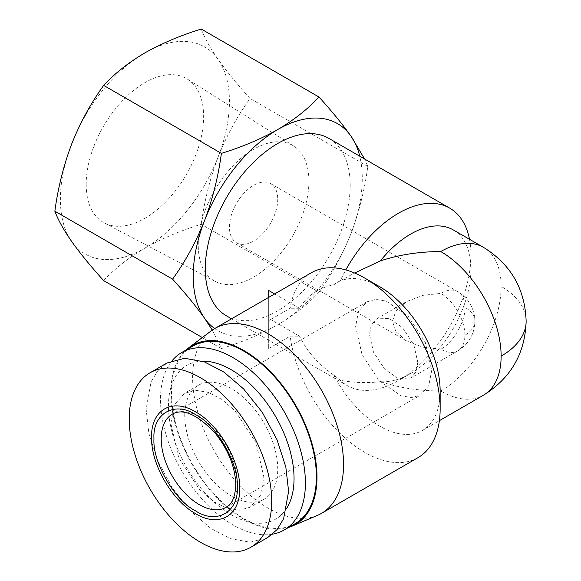 <?xml version="1.0" encoding="UTF-8"?>
<svg xmlns="http://www.w3.org/2000/svg" width="581" height="581" viewBox="0 0 581 581"><rect width="100%" height="100%" fill="white"/><g stroke="black" fill="none" stroke-linecap="round" stroke-linejoin="round"><path stroke-width="0.44" stroke-dasharray="2.9 2.18" d="M226.51 315.89A102.459 59.153 120 0 0 305.468 288.445A102.459 59.153 120 0 0 350.19 185.324A102.459 59.153 120 0 0 328.969 138.423M418.044 457.625A106.73 61.622 60 0 1 341.49 434.733A106.73 61.622 60 0 1 290.18 336.13L299.52 336.167L268.683 318.359L268.683 290.471M274.66 293.928L299.52 308.279C306.986 295.773 318.41 287.929 333.792 284.755L340.27 280.703A102.459 59.153 -60 0 1 345.782 269.911M469.506 239.278A102.459 59.153 -60 0 1 470.944 255.044A102.459 59.153 -60 0 1 398.493 380.533A102.459 59.153 -60 0 1 347.264 385.61A102.459 59.153 -60 0 1 340.27 380.279L333.792 375.108A85.385 49.298 -120 0 0 422.467 430.427A85.385 49.298 -120 0 0 440.151 391.34M333.792 375.108C318.424 364.352 307 351.374 299.52 336.167M268.683 318.359L268.683 348.542L268.683 320.654L290.18 308.242A106.73 61.622 60 0 1 311.314 272.765M317.538 515.347A106.73 61.622 60 0 1 236.75 482.165A106.73 61.622 60 0 1 192.609 377.396A106.73 61.622 60 0 1 211.077 330.945M453.26 229.902A85.385 49.298 -60 0 1 470.944 268.988A85.385 49.298 -60 0 1 410.571 373.561A85.385 49.298 -60 0 1 380.381 381.652C399.089 387.817 419.213 390.926 440.754 390.991A85.385 49.298 -120 0 0 483.45 395.218M288.532 527.475A103.316 59.647 60 0 1 211.695 491.998A103.316 59.647 60 0 1 170.872 392.734A103.316 59.647 60 0 1 186.073 350.002M214.679 328.555A119.541 69.016 120 0 0 277.74 324.764C294.168 315.047 307.915 304.204 318.991 292.228L201.266 224.259C204.389 200.968 210.002 178.549 218.115 157.008A119.541 69.016 120 0 0 229.437 101.668A119.541 69.016 120 0 0 218.115 59.407C210.002 47.693 204.389 37.576 201.266 29.05M103.658 280.608C114.74 268.633 128.488 257.79 144.916 248.072A119.541 69.016 120 0 0 218.115 157.008C226.626 135.7 237.28 116.193 250.062 98.479C237.28 84.368 226.626 71.347 218.115 59.407A119.541 69.016 120 0 0 144.916 52.864A119.541 69.016 120 0 0 71.71 143.928A119.541 69.016 120 0 0 71.71 241.536A119.541 69.016 120 0 0 144.916 248.072C161.736 238.595 180.524 230.65 201.266 224.259M295.163 523.648A102.459 59.153 60 0 1 216.205 496.196A102.459 59.153 60 0 1 171.475 393.083A102.459 59.153 60 0 1 192.696 346.174M272.504 534.179A102.459 59.153 60 0 1 198.433 494.867A102.459 59.153 60 0 1 160.501 399.416A102.459 59.153 60 0 1 172.252 360.532M86.177 184.38A83.061 47.954 120 0 0 104.311 222.915A83.061 47.954 120 0 0 167.989 199.515A83.061 47.954 120 0 0 203.648 116.563A83.061 47.954 120 0 0 187.351 79.081A83.061 47.954 120 0 0 123.034 100.157A83.061 47.954 120 0 0 86.177 184.38M308.925 181.265A78.261 45.18 -60 0 1 275.329 259.424A78.261 45.18 -60 0 1 215.333 281.473A78.261 45.18 -60 0 1 198.252 245.16A78.261 45.18 -60 0 1 232.981 165.81A78.261 45.18 -60 0 1 293.572 145.954A78.261 45.18 -60 0 1 308.925 181.265M287.014 507.75A88.799 51.266 60 0 1 216.401 504.105A88.799 51.266 60 0 1 168.461 405.981A88.799 51.266 60 0 1 202.391 361.179M440.754 349.159L422.975 347.206L406.606 340.996L395.85 331.54L392.458 321.271L395.85 311.009L406.606 301.554L422.975 295.344L440.754 293.39A34.156 19.718 -60 0 1 457.835 291.698A34.156 19.718 -60 0 1 464.909 307.327C465.984 320.501 452.708 343.509 440.754 349.159A34.156 19.718 -120 0 0 457.835 350.851A34.156 19.718 -120 0 0 464.909 335.215A34.156 19.718 0 0 0 474.909 321.271A34.156 19.718 0 0 0 464.909 307.327M277.74 199.268A34.156 19.718 -60 0 1 262.83 233.642A34.156 19.718 -60 0 1 236.511 242.793A34.156 19.718 -60 0 1 229.437 227.156A34.156 19.718 -60 0 1 244.347 192.783A34.156 19.718 -60 0 1 270.666 183.64A34.156 19.718 -60 0 1 277.74 199.268M184.758 415.393A65.747 37.961 60 0 1 198.375 385.29A65.747 37.961 60 0 1 249.038 402.909A65.747 37.961 60 0 1 277.74 469.07A65.747 37.961 60 0 1 264.123 499.166A65.747 37.961 60 0 1 213.459 481.555A65.747 37.961 60 0 1 184.758 415.393M170.872 423.411L174.416 404.906L184.489 393.308L195.448 390.258L208.296 392.364L221.92 399.459L235.152 410.927L256.018 442.744L263.854 477.088L260.317 495.586L250.237 507.184L239.278 510.241L226.43 508.128L212.806 501.04L199.573 489.572L178.708 457.755L170.872 423.411M417.812 362.406L416.119 371.695L410.738 378.042L398.188 378.471L384.775 369.262L373.474 352.115L369.509 334.518L371.208 325.237L376.582 318.882L389.139 318.453L402.553 327.669L413.854 344.809L417.812 362.406M267.739 537.505L250.142 542.218L230.33 538.623L210.859 528.412L191.142 511.6L172.441 488.163L157.734 460.835L148.896 433.455L146.121 409.118L151.125 381.724L157.734 370.801L166.987 362.994M431.698 370.424L428.807 385.559L420.557 395.051L411.595 397.549L401.086 395.821L379.11 380.635L362.036 354.606L355.623 326.5L358.521 311.365L366.764 301.88L375.733 299.375L386.242 301.103L408.218 316.289L425.285 342.318L431.698 370.424M212.261 330.088L221.39 348.578C242.132 342.18 260.913 334.242 277.74 324.764A119.541 69.016 120 0 0 350.946 233.693A119.541 69.016 120 0 0 359.755 156.195M268.683 320.654L268.683 297.378M268.683 348.542L290.18 336.13M379.778 286.767A85.385 49.298 -120 0 0 337.082 282.533A85.385 49.298 -120 0 0 333.792 284.755M299.52 308.279L290.18 308.242M380.381 381.652C366.923 383.249 353.553 382.792 340.27 380.279M340.27 280.703L354.65 273.034M318.991 292.228C331.78 274.515 342.427 255.008 350.946 233.693C359.051 212.152 364.672 189.74 367.795 166.449L364.57 158.976M367.795 166.449L250.062 98.479M221.39 348.578L202.304 337.554M526.139 321.271A85.385 49.298 0 0 0 501.134 286.418A85.385 49.298 -60 0 1 440.754 390.991M483.45 247.332A85.385 49.298 -60 0 1 501.134 286.418M366.764 301.88L172.354 414.122A53.793 31.054 60 0 1 213.808 428.531A53.793 31.054 60 0 1 237.288 482.666A53.793 31.054 60 0 1 226.147 507.293L420.557 395.051M464.909 335.215A34.156 19.718 -120 0 0 440.754 293.39M270.666 183.64L457.835 291.698C468.809 298.503 474.503 308.366 474.909 321.271C474.546 334.039 468.86 343.894 457.835 350.851L410.738 378.042M215.333 281.473L104.311 222.915M236.511 242.793L406.606 340.996M198.375 385.29L184.489 393.308M231.565 318.809L347.264 385.61M470.944 268.988L470.944 255.044M410.571 373.561L398.493 380.533M422.467 430.427L439.396 420.651M337.082 282.533L339.529 281.124M293.572 145.954L187.351 79.081M264.123 499.166L250.237 507.184M376.582 318.882L406.606 301.554"/><path stroke-width="0.87" d="M345.782 269.911A102.459 59.153 -60 0 1 449.723 208.136L328.969 138.423A102.459 59.153 120 0 0 250.012 165.875A102.459 59.153 120 0 0 205.289 268.988A102.459 59.153 120 0 0 226.51 315.89L231.565 318.809M268.683 297.378L268.683 290.471L274.66 293.928M449.723 208.136A102.459 59.153 -60 0 1 469.506 239.278M186.073 350.002A103.316 59.647 60 0 1 188.745 347.772L211.077 330.945A106.73 61.622 60 0 1 214.716 328.534L311.314 272.765A106.73 61.622 60 0 1 364.686 278.052L379.778 286.767A85.385 49.298 -120 0 1 440.151 391.34L440.151 408.77A106.73 61.622 60 0 1 418.044 457.625L321.446 513.401A106.73 61.622 60 0 1 317.538 515.347L291.807 526.27A103.316 59.647 60 0 1 288.532 527.475M359.755 156.195A119.541 69.016 120 0 0 350.946 136.092A119.541 69.016 120 0 0 277.74 129.556A119.541 69.016 120 0 0 204.541 220.62A119.541 69.016 120 0 0 193.212 275.96A119.541 69.016 120 0 0 204.541 318.221A119.541 69.016 120 0 0 214.679 328.555M364.57 158.976L350.946 136.092C342.427 124.152 331.78 111.124 318.991 97.02C307.915 108.996 294.168 119.839 277.74 129.556C260.913 139.033 242.132 146.978 221.39 153.369C218.267 176.66 212.646 199.08 204.541 220.62C196.022 241.928 185.375 261.435 172.586 279.149C185.375 293.252 196.022 306.281 204.541 318.221L212.261 330.088M214.716 328.534A106.73 61.622 60 0 1 296.964 357.126A106.73 61.622 60 0 1 343.553 464.539A106.73 61.622 60 0 1 321.446 513.401M364.686 278.052A106.73 61.622 60 0 1 440.151 408.77M188.745 347.772A103.316 59.647 60 0 1 269.482 370.634A103.316 59.647 60 0 1 316.986 477.088A103.316 59.647 60 0 1 291.807 526.27M172.252 360.532A102.459 59.153 60 0 1 181.722 352.514L192.696 346.174A102.459 59.153 60 0 1 271.654 373.627A102.459 59.153 60 0 1 316.384 476.74A102.459 59.153 60 0 1 295.163 523.648L284.182 529.981A102.459 59.153 60 0 1 272.504 534.179M181.722 352.514A102.459 59.153 60 0 1 260.68 379.967A102.459 59.153 60 0 1 305.403 483.08A102.459 59.153 60 0 1 284.182 529.981M202.391 361.179A88.799 51.266 60 0 1 294.044 478.483A88.799 51.266 60 0 1 287.014 507.75M150.08 372.755L166.987 362.994L184.591 358.281L204.403 361.869L223.874 372.08L243.592 388.9L262.285 412.328L276.992 439.657L285.83 467.044L288.604 491.381L283.608 518.775L276.992 529.69L267.739 537.505L250.832 547.266A100.753 58.173 60 0 1 173.196 520.271A100.753 58.173 60 0 1 129.214 418.879A100.753 58.173 60 0 1 150.08 372.755A100.753 58.173 60 0 1 227.723 399.743A100.753 58.173 60 0 1 271.705 501.142A100.753 58.173 60 0 1 250.832 547.266M151.554 437.348C150.951 409.808 172.078 397.607 195.63 411.907C219.182 424.805 240.309 461.394 239.706 488.243C240.309 515.79 219.182 527.984 195.63 513.691C172.078 500.793 150.951 464.197 151.554 437.348M153.972 438.742C152.382 413.607 174.649 400.745 195.63 414.696C216.604 424.965 238.878 463.544 237.288 486.849C238.878 511.984 216.611 524.846 195.63 510.902C174.656 500.626 152.382 462.055 153.972 438.742M380.381 260.898A85.385 49.298 -60 0 1 453.26 229.902L483.45 247.332A85.385 49.298 -60 0 0 440.754 251.558C419.213 251.617 399.089 254.732 380.381 260.898L354.65 273.034M221.39 153.369L103.658 85.4C90.876 103.113 80.222 122.62 71.71 143.928C63.598 165.469 57.984 187.888 54.861 211.179L172.586 279.149M318.991 97.02L201.266 29.05C180.524 35.448 161.736 43.386 144.916 52.864C128.488 62.581 114.74 73.424 103.658 85.4M202.304 337.554L103.658 280.608C90.876 266.505 80.222 253.476 71.71 241.536C63.598 229.822 57.984 219.705 54.861 211.179M439.396 420.651L483.45 395.218A85.385 49.298 -120 0 0 501.134 356.131A85.385 49.298 -120 0 0 440.754 251.558M501.134 356.131A85.385 49.298 0 0 0 526.139 321.271C525.086 289.018 510.852 264.37 483.45 247.332M226.147 507.293A53.793 31.054 60 0 1 184.693 492.877A53.793 31.054 60 0 1 161.213 438.742A53.793 31.054 60 0 1 172.354 414.122C183.037 408.073 197.366 414.478 215.326 433.339C228.478 450.108 235.305 467.247 235.784 484.757C235.276 496.748 232.059 504.257 226.147 507.293M526.139 321.271C525.108 353.466 510.873 378.108 483.45 395.218"/></g></svg>
